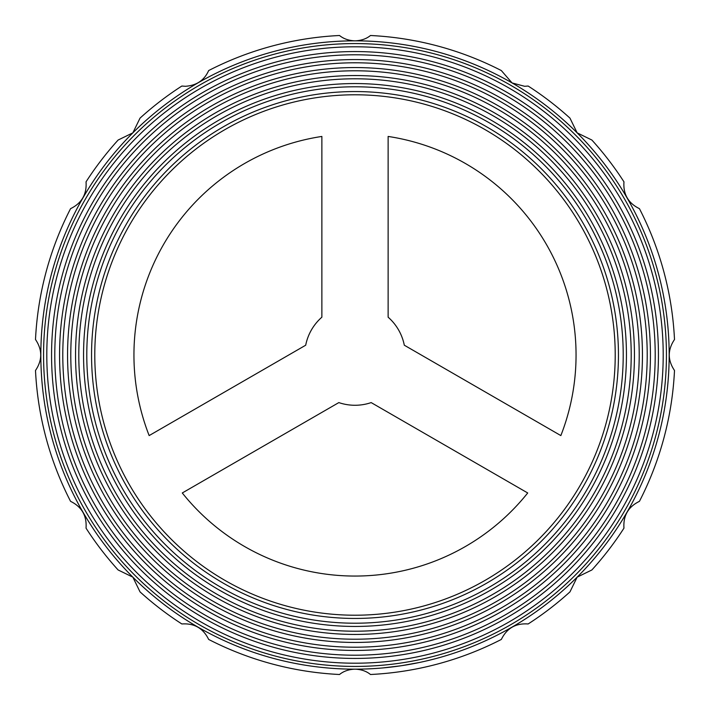 <?xml version="1.0" encoding="UTF-8"?>
<svg xmlns="http://www.w3.org/2000/svg" width="710" height="710" viewBox="0 0 710 710"><rect width="100%" height="100%" fill="white"/><g stroke="black" fill="none" stroke-linecap="round" stroke-linejoin="round"><path stroke-width="1.06" d="M512.132 82.955L524.646 86.292L528.16 86.043A319.873 319.873 0 0 1 569.97 118.126L577.141 132.85L591.874 140.03A319.873 319.873 0 0 1 623.957 181.84C623.087 194.247 628.252 203.193 639.435 208.66A319.873 319.873 0 0 1 674.5 339.513C667.542 349.835 667.542 360.156 674.5 370.487A319.873 319.873 0 0 1 639.435 501.34C628.252 506.798 623.096 515.735 623.957 528.16A319.873 319.873 0 0 1 591.874 569.97L577.15 577.141L569.97 591.874A319.873 319.873 0 0 1 528.16 623.957C515.753 623.087 506.807 628.252 501.34 639.435A319.873 319.873 0 0 1 370.487 674.5C366.378 671.154 361.212 669.379 355 669.166A314.166 314.166 0 0 1 40.834 355A314.166 314.166 0 0 1 355 40.834C361.221 40.621 366.378 38.837 370.487 35.5A319.873 319.873 0 0 1 501.34 70.565L512.034 82.901M185.354 86.292C196.563 85.537 204.329 80.292 208.66 70.565A319.873 319.873 0 0 1 339.513 35.5C343.622 38.846 348.787 40.621 355 40.834A314.166 314.166 0 0 1 669.166 355A314.166 314.166 0 0 1 355 669.166C348.779 669.379 343.622 671.163 339.513 674.5A319.873 319.873 0 0 1 208.66 639.435C203.202 628.252 194.265 623.096 181.84 623.957A319.873 319.873 0 0 1 140.03 591.874L132.859 577.15L118.126 569.97A319.873 319.873 0 0 1 86.043 528.16C86.913 515.753 81.748 506.807 70.565 501.34A319.873 319.873 0 0 1 35.5 370.487C42.458 360.165 42.458 349.844 35.5 339.513A319.873 319.873 0 0 1 70.565 208.66C81.748 203.202 86.904 194.265 86.043 181.84A319.873 319.873 0 0 1 118.126 140.03L132.85 132.859L140.03 118.126A319.873 319.873 0 0 1 181.84 86.043L185.354 86.292M355 615.215A260.215 260.215 0 0 1 94.785 355A260.215 260.215 0 0 1 355 94.785A260.215 260.215 0 0 1 615.215 355A260.215 260.215 0 0 1 355 615.215M355 91.554A263.445 263.445 0 0 0 91.554 355A263.445 263.445 0 0 0 355 618.446A263.445 263.445 0 0 0 618.446 355A263.445 263.445 0 0 0 355 91.554M355 623.211A268.211 268.211 0 0 1 86.789 355A268.211 268.211 0 0 1 355 86.789A268.211 268.211 0 0 1 623.211 355A268.211 268.211 0 0 1 355 623.211M355 83.558A271.442 271.442 0 0 0 83.558 355A271.442 271.442 0 0 0 355 626.442A271.442 271.442 0 0 0 626.442 355A271.442 271.442 0 0 0 355 83.558M355 631.208A276.208 276.208 0 0 1 78.792 355A276.208 276.208 0 0 1 355 78.792A276.208 276.208 0 0 1 631.208 355A276.208 276.208 0 0 1 355 631.208M355 75.553A279.447 279.447 0 0 0 75.553 355A279.447 279.447 0 0 0 355 634.447A279.447 279.447 0 0 0 634.447 355A279.447 279.447 0 0 0 355 75.553M355 639.213A284.213 284.213 0 0 1 70.787 355A284.213 284.213 0 0 1 355 70.787A284.213 284.213 0 0 1 639.213 355A284.213 284.213 0 0 1 355 639.213M355 67.556A287.443 287.443 0 0 0 67.556 355A287.443 287.443 0 0 0 355 642.443A287.443 287.443 0 0 0 642.443 355A287.443 287.443 0 0 0 355 67.556M355 647.209A292.209 292.209 0 0 1 62.791 355A292.209 292.209 0 0 1 355 62.791A292.209 292.209 0 0 1 647.209 355A292.209 292.209 0 0 1 355 647.209M355 59.56A295.44 295.44 0 0 0 59.56 355A295.44 295.44 0 0 0 355 650.44A295.44 295.44 0 0 0 650.44 355A295.44 295.44 0 0 0 355 59.56M355 655.206A300.206 300.206 0 0 1 54.794 355A300.206 300.206 0 0 1 355 54.794A300.206 300.206 0 0 1 655.206 355A300.206 300.206 0 0 1 355 655.206M355 51.564A303.436 303.436 0 0 0 51.564 355A303.436 303.436 0 0 0 355 658.436A303.436 303.436 0 0 0 658.436 355A303.436 303.436 0 0 0 355 51.564M355 663.202A308.202 308.202 0 0 1 46.798 355A308.202 308.202 0 0 1 355 46.798A308.202 308.202 0 0 1 663.202 355A308.202 308.202 0 0 1 355 663.202M355 43.567A311.433 311.433 0 0 0 43.567 355A311.433 311.433 0 0 0 355 666.433A311.433 311.433 0 0 0 666.433 355A311.433 311.433 0 0 0 355 43.567M338.83 402.597A50.268 50.268 0 0 0 371.17 402.597L527.716 492.971A221.059 221.059 0 0 1 182.284 492.971L338.83 402.597M388.13 317.192L388.13 136.444A221.059 221.059 0 0 1 560.847 435.585L404.301 345.211A50.268 50.268 0 0 0 388.13 317.192M305.699 345.211L149.153 435.585A221.059 221.059 0 0 1 321.87 136.444L321.87 317.192A50.268 50.268 0 0 0 305.699 345.211M419.459 662.483L401.203 665.749L382.788 667.933"/></g></svg>
